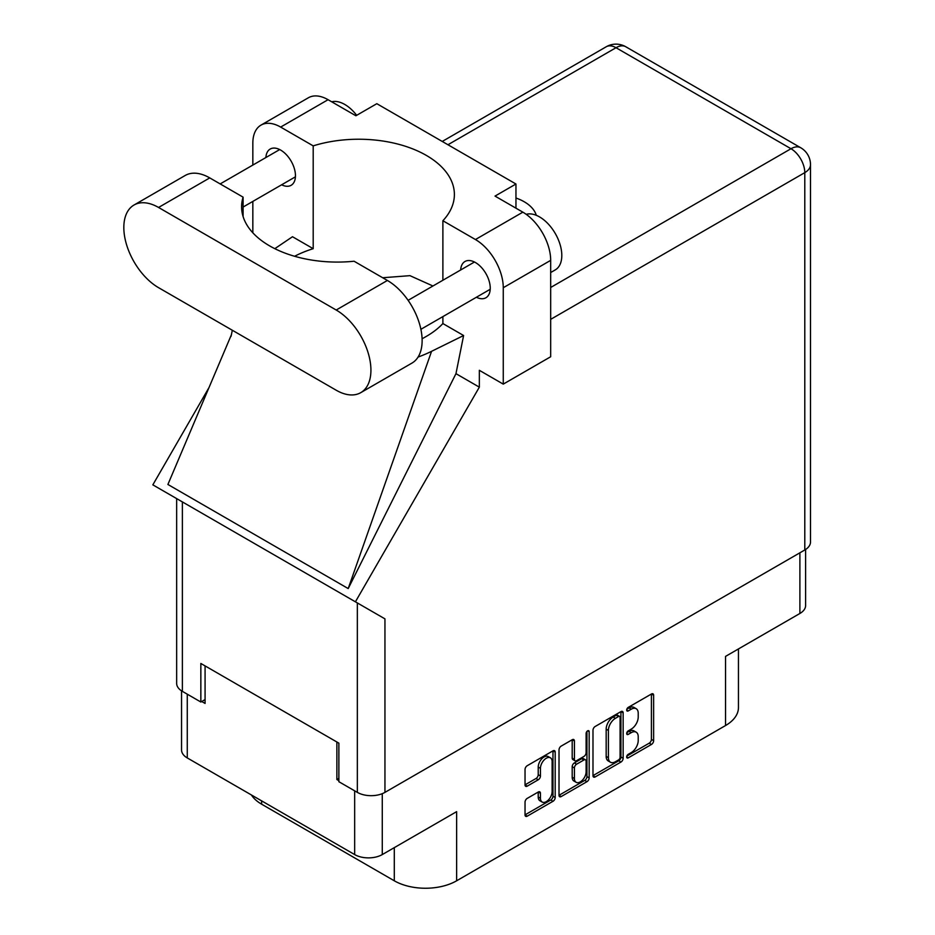 <?xml version="1.0" encoding="UTF-8"?>
<svg xmlns="http://www.w3.org/2000/svg" width="935" height="935" viewBox="0 0 935 935"><rect width="100%" height="100%" fill="white"/><g stroke="black" fill="none" stroke-linecap="round" stroke-linejoin="round"><path stroke-width="1.4" d="M550.423 757.829L548.191 756.544A8.263 4.768 120 0 0 544.065 756.953A8.263 4.768 120 0 0 538.221 767.074L540.442 768.36A8.263 4.768 120 0 1 546.285 758.238A8.263 4.768 120 0 1 550.423 757.829A8.263 4.768 120 0 1 552.129 761.616L552.129 791.513A8.263 4.768 120 0 1 548.529 799.834A8.263 4.768 120 0 1 542.16 802.043A8.263 4.768 120 0 1 540.442 798.256L540.442 793.277A3.086 1.788 120 0 0 539.799 791.863A3.086 1.788 120 0 0 538.256 792.015L527.223 798.385A3.086 1.788 120 0 0 525.038 802.172L525.038 814.911A3.086 1.788 120 0 0 525.68 816.325A3.086 1.788 120 0 0 527.223 816.173L553.006 801.283A3.086 1.788 120 0 0 555.191 797.508L555.191 752.091A3.086 1.788 120 0 0 554.548 750.676A3.086 1.788 120 0 0 553.006 750.828L527.223 765.707A3.086 1.788 120 0 0 525.038 769.493L525.038 784.886A3.086 1.788 120 0 0 525.68 786.3A3.086 1.788 120 0 0 527.223 786.148L538.256 779.778A3.086 1.788 120 0 0 540.442 775.992L540.442 768.36M587.636 730.831L589.167 731.719A2.162 1.251 120 0 0 588.723 730.726A2.162 1.251 120 0 0 587.636 730.831A2.162 1.251 120 0 0 586.116 733.484L586.116 752.652A3.086 1.788 120 0 1 583.931 756.438L576.603 760.669A3.086 1.788 120 0 1 575.06 760.821A3.086 1.788 120 0 1 574.417 759.407L574.417 740.987A3.086 1.788 120 0 0 573.786 739.573A3.086 1.788 120 0 0 572.232 739.725L574.417 740.987M592.989 730.258L592.989 775.676A3.086 1.788 120 0 0 593.631 777.09A3.086 1.788 120 0 0 595.174 776.938L620.969 762.048A3.086 1.788 120 0 0 623.142 758.273L623.142 712.856A3.086 1.788 120 0 0 622.511 711.442A3.086 1.788 120 0 0 620.969 711.593L595.174 726.483A3.086 1.788 120 0 0 592.989 730.258M631.23 752.593L628.226 754.323A2.162 1.251 120 0 0 626.812 756.228A2.162 1.251 120 0 0 627.151 757.969A2.162 1.251 120 0 0 628.226 757.864L651.45 744.459A3.086 1.788 120 0 0 653.623 740.672L653.623 695.254A3.086 1.788 120 0 0 652.992 693.84A3.086 1.788 120 0 0 651.45 693.992L628.226 707.398A2.162 1.251 120 0 0 626.812 709.303A2.162 1.251 120 0 0 627.151 711.032A2.162 1.251 120 0 0 628.226 710.927L631.23 709.197A9.888 5.704 120 0 1 636.174 708.707A9.888 5.704 120 0 1 638.219 713.23L638.219 717.016A9.888 5.704 120 0 1 631.23 729.125L628.226 730.866A2.162 1.251 120 0 0 626.812 732.771A2.162 1.251 120 0 0 627.151 734.501A2.162 1.251 120 0 0 628.226 734.396L631.23 732.666A9.888 5.704 120 0 1 636.174 732.175A9.888 5.704 120 0 1 638.219 736.698L638.219 740.485A9.888 5.704 120 0 1 631.23 752.593M586.981 781.672L561.199 796.562A3.086 1.788 120 0 1 559.656 796.713A3.086 1.788 120 0 1 559.013 795.299L584.761 780.386L586.981 781.672A3.086 1.788 120 0 0 589.167 777.885L589.167 731.719M561.199 796.562L559.013 795.299L559.013 749.882A3.086 1.788 120 0 1 561.199 746.095L572.232 739.725M382.275 793.663L382.275 854.578L456.631 811.65L456.631 880.793L725.537 725.548L725.537 656.393L799.892 613.477L799.892 552.807M261.625 800.851L261.625 804.193L394.301 880.793L394.301 847.636M261.625 804.193A44.074 25.444 180 0 1 251.398 794.949M738.451 648.948L738.451 707.55A44.074 25.444 180 0 1 725.537 725.548M456.631 880.793A44.074 25.444 180 0 1 394.301 880.793M382.275 854.578A19.518 11.267 180 0 1 354.669 854.578L187.269 757.934A19.518 11.267 180 0 1 181.554 749.963L181.554 690.848M338.867 778.364L336.869 779.521L338.867 780.678M336.869 779.521L336.869 741.993M201.738 701.507L205.081 703.436L205.081 665.907M636.174 732.175L633.953 730.889A9.888 5.704 120 0 0 629.01 731.38L631.23 732.666M626.871 732.608L629.01 731.38M636.174 708.707L633.953 707.421A9.888 5.704 120 0 0 629.01 707.912L631.23 709.197M626.871 709.151L629.01 707.912M626.871 756.076L649.217 743.173A3.086 1.788 120 0 0 651.403 739.386L651.403 694.015M592.989 775.629L618.736 760.774A3.086 1.788 120 0 0 620.922 756.988L620.922 711.617M618.561 759.91A2.162 1.251 120 0 0 620.092 757.256L620.092 717.39A2.162 1.251 120 0 0 619.636 716.409A2.162 1.251 120 0 0 618.561 716.514L615.394 718.337A9.888 5.704 120 0 0 608.404 730.457L608.404 757.701A9.888 5.704 120 0 0 610.45 762.224A9.888 5.704 120 0 0 615.394 761.745L618.561 759.91M619.636 716.409L617.416 715.123A2.162 1.251 120 0 0 616.329 715.228L618.561 716.514M610.45 762.224L608.217 760.938A9.888 5.704 120 0 1 606.172 756.415L606.172 729.171A9.888 5.704 120 0 1 613.161 717.051L616.329 715.228M572.197 739.749L572.197 758.121A3.086 1.788 120 0 0 572.839 759.536L575.06 760.821M586.946 731.427L586.946 776.599L589.167 777.885M574.417 778.516A8.263 4.768 120 0 0 576.135 782.303A8.263 4.768 120 0 0 582.505 780.082A8.263 4.768 120 0 0 586.116 771.772L586.116 761.23A3.086 1.788 120 0 0 585.474 759.816A3.086 1.788 120 0 0 583.931 759.968L576.603 764.199A3.086 1.788 120 0 0 574.417 767.986L574.417 778.516L572.197 777.23A8.263 4.768 120 0 0 573.903 781.017L576.135 782.303M585.474 759.816L583.241 758.53A3.086 1.788 120 0 0 581.699 758.682L583.931 759.968M572.197 777.23L572.197 766.7A3.086 1.788 120 0 1 574.382 762.913L581.699 758.682M584.761 780.386A3.086 1.788 120 0 0 586.946 776.599M542.16 802.043L539.927 800.757A8.263 4.768 120 0 1 538.221 796.971L538.221 792.038M525.038 784.839L536.035 778.493A3.086 1.788 120 0 0 538.221 774.706L538.221 767.074M525.038 814.864L550.785 799.998A3.086 1.788 120 0 0 552.971 796.223L552.971 750.852M805.608 549.476L805.608 605.506A19.518 11.267 180 0 1 799.892 613.477M360.758 392.653L411.949 363.096A49.111 28.354 -120 0 0 422.129 340.62A49.111 28.354 -120 0 0 387.394 280.465L354.073 261.227A95.709 55.258 0 0 1 241.604 206.822A95.709 55.258 0 0 1 243.088 197.145L209.756 177.907A49.111 28.354 -120 0 0 185.2 175.476L133.997 205.034A49.111 28.354 -120 0 0 126.47 244.386A49.111 28.354 -120 0 0 158.553 287.664L336.203 390.222A49.111 28.354 -120 0 0 360.758 392.653A49.111 28.354 -120 0 0 370.926 370.178A49.111 28.354 -120 0 0 336.203 310.023L158.553 207.465A49.111 28.354 -120 0 0 133.997 205.034M331.715 101.81A31.486 18.174 60 0 1 356.679 115.321M526.218 214.337A31.486 18.174 60 0 1 549.523 225.393A31.486 18.174 60 0 1 561.806 255.465A31.486 18.174 60 0 1 555.285 269.876L550.68 272.541M476.406 297.248A20.932 12.085 -120 0 0 485.908 297.762A20.932 12.085 -120 0 0 490.244 288.179A20.932 12.085 -120 0 0 481.104 267.106A20.932 12.085 -120 0 0 464.975 261.496A20.932 12.085 -120 0 0 460.663 269.981M281.622 184.791A20.932 12.085 -120 0 0 291.124 185.305A20.932 12.085 -120 0 0 295.46 175.722A20.932 12.085 -120 0 0 286.32 154.649A20.932 12.085 -120 0 0 270.192 149.051A20.932 12.085 -120 0 0 265.891 157.524M536.281 215.307A43.29 24.988 0 0 0 515.956 198.021M260.982 125.126L308.398 97.754A39.352 22.721 60 0 1 328.068 99.706L280.652 127.078A39.352 22.721 -120 0 0 260.982 125.126A39.352 22.721 -120 0 0 252.836 143.137L252.836 165.063M804.79 549.979L804.79 172.636A19.518 11.267 180 0 0 810.505 164.665L810.505 542.019A19.518 11.267 180 0 1 804.79 549.979L384.951 792.377A19.518 11.267 180 0 1 357.345 792.377L357.345 602.935L384.951 618.865L355.405 601.813L479.339 387.16L479.339 370.307L503.264 384.121L503.264 287.723A39.352 22.721 -120 0 0 475.436 239.535L522.852 212.163L495.024 196.093L515.956 184.008L376.828 103.691L355.896 115.765L328.068 99.706M522.852 212.163A39.352 22.721 60 0 1 550.68 260.351L503.264 287.723M503.264 384.121L550.68 356.749L550.68 260.351M475.436 239.535L442.886 220.742L442.886 280.243M442.886 316.603L442.886 323.557A95.709 55.258 180 0 1 426.348 336.378L424.782 337.278A95.709 55.258 180 0 1 422.094 338.774M418.074 357.065A118.055 68.162 0 0 0 431.561 351.326L463.608 335.525L442.886 323.557M463.608 335.525L455.964 373.661L479.339 387.16M231.448 334.636L167.903 484.47L348.206 588.571L455.964 373.661M355.405 601.813L152.837 484.856L208.972 387.628M294.595 256.272A95.709 55.258 180 0 1 313.202 248.687L313.202 145.872L280.652 127.078M252.836 232.792L252.836 201.422M313.202 248.687L292.491 236.73L274.82 248.675M357.345 602.935L182.372 501.908L182.372 691.351L200.85 702.021L205.081 699.579M182.372 691.351A19.518 11.267 180 0 1 176.657 683.391L176.657 498.612M357.345 792.377L338.867 781.707L338.867 743.15L200.85 663.464L200.85 702.021M182.372 501.908C174.927 497.619 174.927 497.619 182.372 501.908M442.886 220.742A95.709 55.258 0 0 0 454.387 194.492A95.709 55.258 0 0 0 313.202 145.872M515.956 208.178L515.956 184.008M432.94 285.993L409.951 275.661L382.684 277.742M431.561 351.326L348.206 588.571M243.088 216.499L243.088 197.145M354.669 854.578L354.669 790.835M187.269 694.179L187.269 757.934M626.695 733.508L628.226 734.396M626.695 710.051L628.226 710.927M651.45 693.992L653.623 695.254M651.403 739.386L653.623 740.672M649.217 743.173L651.45 744.459M626.695 756.976L628.226 757.864M620.969 711.593L623.142 712.856M620.922 756.988L623.142 758.273M618.736 760.774L620.969 762.048M592.989 775.676L595.174 776.938M613.161 717.051L615.394 718.337M606.172 729.171L608.404 730.457M606.172 756.415L608.404 757.701M572.197 758.121L574.417 759.407M574.382 762.913L576.603 764.199M572.197 766.7L574.417 767.986M538.256 792.015L540.442 793.277M538.221 796.971L540.442 798.256M538.221 774.706L540.442 775.992M536.035 778.493L538.256 779.778M525.038 784.886L527.223 786.148M553.006 750.828L555.191 752.091M552.971 796.223L555.191 797.508M550.785 799.998L553.006 801.283M525.038 814.911L527.223 816.173M550.68 287.477L790.987 148.735L616.013 47.72L447.947 144.75M384.951 618.865L384.951 792.377M810.505 164.665A19.518 19.518 0 0 0 800.746 147.765A19.518 11.267 120 0 0 790.987 148.735A19.518 11.267 60 0 1 804.79 172.636L550.68 319.349M606.254 46.75A19.518 11.267 60 0 1 616.013 47.72A19.518 11.267 120 0 1 625.772 46.75A19.518 19.518 0 0 0 606.254 46.75L442.232 141.454M209.756 177.907L158.553 207.465M387.394 280.465L336.203 310.023M408.104 300.334L474.466 262.01M220.169 183.926L279.694 149.565M243.088 207.044L295.425 176.82M420.89 329.307L490.209 289.277M232.324 330.254L231.027 336.39M800.746 147.765L625.772 46.75"/></g></svg>
